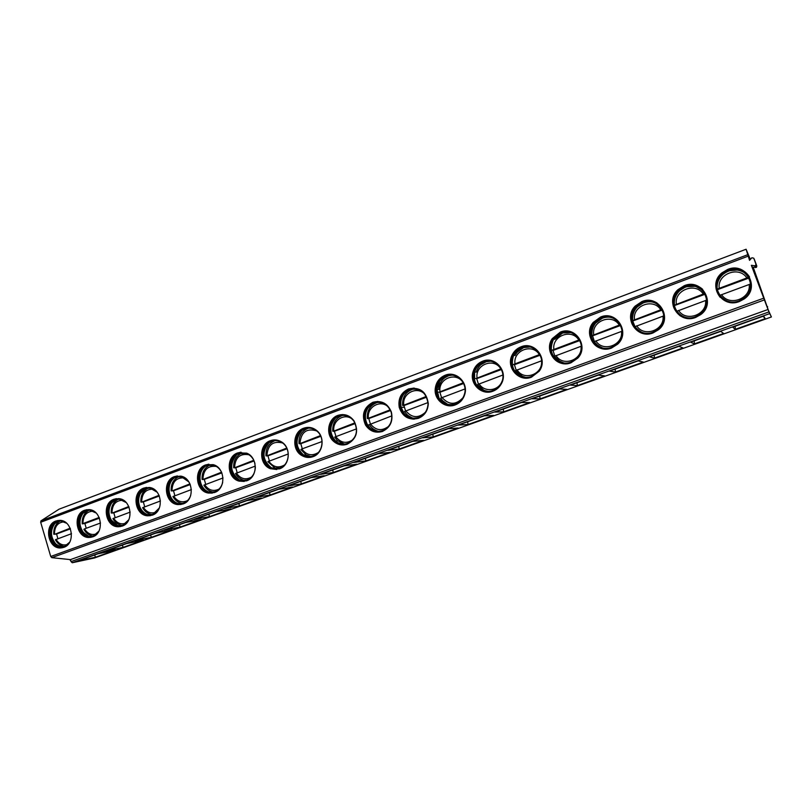 <?xml version="1.0" encoding="UTF-8"?>
<svg xmlns="http://www.w3.org/2000/svg" width="812" height="812" viewBox="0 0 812 812"><rect width="100%" height="100%" fill="white"/><g stroke="black" fill="none" stroke-linecap="round" stroke-linejoin="round"><path stroke-width="1.22" d="M753.242 267.31L768.903 311.747L771.4 316.964L94.568 557.956L72.258 562.746L71.04 561.599L70.461 559.62L768.02 309.494L771.4 316.964M750.359 259.434L746.086 249.243L749.557 260.347L751.841 257.759L753.759 258.175L755.952 264.184L755.566 265.483L754.581 265.757L751.364 265.301L768.02 309.494M751.364 265.301L752.288 267.168L756.429 267.351L756.814 266.072L754.581 260.013M767.614 306.632L767.421 307.677M746.086 249.243L59.032 509.195L40.945 520.868L40.681 522.258L50.73 556.484L51.816 557.661L70.461 559.62M55.998 520.979C43.493 524.907 47.918 549.247 60.92 547.927L63.783 547.349C75.983 543.685 72.359 519.964 59.672 520.36L55.998 520.979M84.712 510.22C72.106 514.189 76.277 538.427 89.421 537.453L92.639 536.854C104.89 533.169 101.601 509.642 88.853 509.601L84.712 510.22M114.025 499.248C101.358 503.227 105.205 527.303 118.45 526.755L122.115 526.125C134.376 522.441 131.503 499.207 118.735 498.639L114.025 499.248M143.968 488.032C131.28 492.021 134.711 515.823 147.997 515.803L152.22 515.173C164.43 511.499 162.085 488.692 149.378 487.474L143.968 488.032M174.56 476.573C161.913 480.552 164.806 503.937 178.041 504.597L182.974 503.978C195.053 500.344 193.357 478.146 180.843 476.126L174.56 476.573M205.812 464.87C193.297 468.808 195.499 491.564 208.552 493.077L214.388 492.549C226.243 488.976 225.35 467.651 213.231 464.657L205.812 464.87M237.754 452.903C225.513 456.77 226.822 478.583 239.449 481.191L246.513 480.866C257.962 477.385 258.064 457.308 246.645 453.137L237.754 452.903M270.406 440.683C258.642 444.418 258.805 464.829 270.629 468.788L279.348 468.91C290.178 465.58 291.467 447.27 281.226 441.748C277.724 439.728 274.121 439.373 270.406 440.683M303.8 428.178C292.777 431.72 291.559 450.081 301.973 455.623C305.495 457.623 309.149 457.978 312.924 456.699C322.861 453.573 325.419 437.719 317.066 430.827C313.026 427.447 308.601 426.564 303.8 428.178M337.944 415.389C328.018 418.657 325.348 434.136 333.458 441.21C337.579 444.834 342.187 445.829 347.262 444.205C356.701 438.916 358.955 431.131 354.012 420.849C349.718 415.247 344.359 413.42 337.944 415.389M372.881 402.305C363.674 407.38 361.228 414.973 365.542 425.062C369.805 431.284 375.418 433.405 382.401 431.416C390.308 427.589 393.302 421.123 391.374 412.029C387.689 403.331 381.528 400.083 372.881 402.305M408.629 388.918C401.047 392.551 397.921 398.702 399.24 407.36C402.59 416.86 408.954 420.514 418.353 418.332C424.615 415.653 427.924 410.74 428.3 403.605C426.452 391.628 419.895 386.725 408.629 388.918M445.23 375.215C439.17 377.824 435.821 382.533 435.181 389.313C434.298 399.991 445.504 408.822 455.167 404.934C460.028 403.006 463.236 399.443 464.789 394.246C468.443 382.513 456.08 370.577 445.23 375.215M482.693 361.178C477.821 363.157 474.594 366.709 473 371.845C469.153 383.619 481.567 395.85 492.854 391.222C496.711 389.75 499.613 387.141 501.562 383.376C508.312 371.236 495.097 355.818 482.693 361.178M521.06 346.805C517.041 348.389 514.067 351.139 512.118 355.047C505.602 367.227 518.766 382.432 531.454 377.184L539.178 371.206C548.476 359.127 534.793 340.847 521.06 346.805M560.371 332.088L552.231 338.655C543.461 350.896 557.093 368.567 570.998 362.791L577.86 358.062C589.187 346.196 575.231 325.642 560.371 332.088M600.657 317.005L593.227 322.415C582.6 334.564 596.556 354.265 611.517 348.043L617.678 344.156C630.67 332.534 616.501 310.133 600.657 317.005M641.947 301.536L635.136 306.124C622.936 318.142 637.126 339.538 653.071 332.92L658.654 329.631C673.046 318.223 658.694 294.299 641.947 301.536M684.283 285.682L677.99 289.651C664.419 301.556 678.842 324.394 695.671 317.421L700.797 314.559C716.407 303.323 701.872 278.11 684.283 285.682M727.704 269.422L721.848 272.923C707.059 284.728 721.695 308.824 739.367 301.526L744.117 298.989C760.824 287.854 746.096 261.525 727.704 269.422M95.511 557.215L77.82 560.99L97.998 553.784L115.324 550.15L95.511 557.215L94.608 554.992M123.17 547.359L105.986 550.932L126.57 543.583L143.389 540.163L123.17 547.359L122.297 545.106M151.387 537.311L134.721 540.67L155.742 533.159L172.012 529.962L151.387 537.311L150.545 535.017M180.173 527.059L164.065 530.185L185.522 522.522L201.224 519.558L180.173 527.059L179.361 524.725M209.547 516.594L194.017 519.497L215.931 511.672L231.024 508.941L209.547 516.594L208.775 514.229M239.53 505.906L224.609 508.566L246.99 500.578L261.454 498.101L239.53 505.906L238.789 503.501M270.132 495.005L255.851 497.411L278.719 489.25L292.523 487.038L270.132 495.005L269.432 492.559M301.384 483.881L287.773 486.012L311.138 477.669L324.252 475.73L301.384 483.881L300.724 481.384M333.306 472.503L320.395 474.36L344.268 465.834L356.661 464.19L333.306 472.503L332.687 469.975M365.907 460.891L353.727 462.454L378.138 453.735L389.77 452.396L365.907 460.891L365.329 458.313M399.23 449.026L387.811 450.284L412.78 441.373L423.61 440.337L399.23 449.026L398.692 446.407M433.273 436.897L422.666 437.841L448.204 428.716L458.201 428.015L433.273 436.897L432.786 434.227M468.077 424.503L458.323 425.102L484.449 415.774L493.564 415.419L468.077 424.503L467.641 421.783M503.663 411.826L494.802 412.08L521.527 402.529L529.739 402.539L503.663 411.826L503.278 409.055M540.061 398.854L532.124 398.753L559.498 388.978L566.735 389.364L540.061 398.854L539.726 396.033M577.302 385.598L570.339 385.101L598.363 375.093L604.585 375.875L577.302 385.598L577.017 382.716M615.405 372.018L609.477 371.125L638.171 360.873L643.337 362.071L615.405 372.018L615.181 369.084M654.401 358.133L649.549 356.813L678.954 346.318L682.993 347.942L654.401 358.133L654.249 355.138M694.331 343.902L690.616 342.146L720.751 331.387L723.614 333.478L694.331 343.902L694.24 340.857M735.225 329.337L732.698 327.124L763.595 316.091L765.229 318.659L735.225 329.337L735.205 326.231M70.928 561.204L69.812 559.549M765.229 318.659L763.097 316.264M58.139 520.441L56.424 520.908C43.929 524.836 48.344 549.166 61.347 547.846L62.494 547.724M59.195 520.989L53.744 524.136C49.116 530.743 49.41 537.29 54.627 543.786L61.702 547.065C49.38 548.283 45.208 525.232 57.053 521.517L60.524 520.928L66.594 523.222M69.629 542.233L64.432 546.517L61.702 547.065M62.341 546.943L63.316 546.841M56.353 522.045L54.942 523.364C50.06 530.307 50.374 537.189 55.866 544.02L60.301 546.811M54.759 534.245L56.586 533.981L57.865 538.701M70.167 528.196L54.769 534.296M71.507 533.687L55.399 539.747C57.54 543.654 60.555 545.897 64.473 546.496M70.441 528.866L56.586 533.981M86.996 509.662L85.128 510.159C72.532 514.118 76.704 538.356 89.838 537.382L91.238 537.25M88.021 510.23L81.88 513.996C77.901 519.995 78.023 526.074 82.245 532.236C84.641 535.047 87.493 536.458 90.812 536.478L90.193 536.59C77.739 537.483 73.811 514.524 85.747 510.778L89.655 510.19L96.08 512.961M98.881 531.17L93.268 536.011L90.193 536.59M90.812 536.478L92.04 536.377M84.854 511.408L82.997 513.255C78.805 519.568 78.937 525.963 83.382 532.449L88.67 536.275M99.176 517.467L82.235 523.872L84.905 523.517L86.214 528.277M92.954 536.062L93.065 536.082C89.117 535.484 86.042 533.22 83.869 529.282L84.529 528.896C87.747 533.951 91.857 535.575 96.851 533.758M100.536 523.009L84.529 528.896M99.45 518.137L84.905 523.517M116.471 498.649L114.431 499.187C101.774 503.166 105.621 527.232 118.846 526.683L120.572 526.562M117.456 499.248L115.649 499.735L110.452 503.907C107.346 509.083 107.296 514.422 110.29 519.944C112.706 523.649 115.872 525.597 119.811 525.78L119.212 525.892C106.666 526.379 103.043 503.582 115.04 499.816L119.476 499.238L126.256 502.608M128.783 519.771L122.713 525.293L119.212 525.892M119.811 525.78L121.353 525.679M113.934 500.568L111.477 503.237C108.219 508.677 108.158 514.29 111.315 520.096L117.598 525.496M112.107 513.032L113.822 512.819L115.152 517.63M128.793 506.515L112.117 513.093M130.184 512.108L112.929 518.604C115.131 522.563 118.258 524.836 122.297 525.435M129.078 507.185L113.822 512.819M146.586 487.403L144.363 487.982C131.676 491.97 135.107 515.752 148.383 515.742L150.524 515.64M147.54 488.022L145.551 488.55L139.38 494.234C137.502 498.121 137.309 502.171 138.791 506.404C140.943 511.509 144.455 514.331 149.337 514.849L148.748 514.94C136.172 514.93 132.945 492.397 144.962 488.621L150.058 488.093L157.173 492.224M159.375 507.947L152.788 514.341L148.748 514.94M149.337 514.849L151.276 514.767M143.612 489.514L140.303 493.655C138.334 497.736 138.121 501.999 139.684 506.444C141.207 510.281 143.673 512.951 147.094 514.473M141.684 502.09L143.348 501.907L144.709 506.769M151.276 514.432L151.956 514.605M159.05 495.32L141.694 502.151M160.461 500.974L142.597 507.693C144.84 511.672 148.007 513.966 152.108 514.564M159.335 496L143.348 501.907M177.381 475.923L174.935 476.532C162.298 480.511 165.191 503.876 178.417 504.536L181.106 504.485M178.295 476.563L176.092 477.121C164.136 480.877 166.846 502.993 179.371 503.643L178.802 503.734C166.277 503.075 163.557 480.948 175.534 477.192L181.452 476.766L188.881 481.922M190.668 495.594C189.257 499.329 186.872 501.846 183.502 503.156L178.802 503.734M179.371 503.643L181.827 503.623M173.91 478.238C166.105 484.216 168.094 499.502 177.158 503.176M178.792 476.532L178.102 476.918M171.89 490.905L173.504 490.763L174.885 495.665M181.289 503.237L182.314 503.511M189.957 483.881L171.9 490.976M191.399 489.595L172.905 496.558C175.179 500.547 178.386 502.851 182.538 503.46M190.252 484.571L173.504 490.763M208.867 464.18L206.177 464.829C193.672 468.768 195.875 491.514 208.917 493.026L212.338 493.087M209.74 464.85L207.304 465.449C195.469 469.174 197.529 490.671 209.861 492.143L209.313 492.224C196.971 490.752 194.921 469.224 206.755 465.499L213.749 465.286C217.078 466.362 219.636 468.575 221.422 471.945M222.691 482.46C221.483 487.048 218.875 490.133 214.896 491.727L209.313 492.224M209.861 492.143L213.028 492.224M204.827 466.748C197.194 472.777 198.97 487.606 207.821 491.585M210.003 464.829L209.029 465.377M202.756 479.496L204.299 479.374L205.71 484.328M211.881 491.778L213.292 492.184M221.544 472.198L202.756 479.567M223.016 477.963L203.863 485.18C206.035 488.986 209.11 491.27 213.079 492.042L213.597 492.113M221.849 472.888L204.299 479.374M241.073 452.182L238.099 452.873C225.868 456.74 227.177 478.542 239.794 481.14L244.239 481.445M241.895 452.873L239.195 453.512C227.624 457.166 228.832 477.771 240.758 480.278L240.24 480.349C228.294 477.842 227.096 457.217 238.677 453.563L247.061 453.756C251.141 455.623 253.78 458.922 254.978 463.652M255.364 467.184C255.019 473.497 252.227 477.791 246.98 480.054L240.24 480.349M240.758 480.278L243.387 480.653M251.385 477.618L247.487 479.983M236.404 455.035C229.309 464.129 230.202 472.351 239.063 479.689M241.915 452.873L240.596 453.593M234.282 467.824L235.764 467.742L237.205 472.746M243.052 480.004L244.544 480.501M253.791 460.272L234.292 467.905M255.323 466.078L235.5 473.558C237.469 477.009 240.24 479.232 243.823 480.227L245.305 480.521M254.105 460.962L235.764 467.742M274.04 439.921L270.741 440.652C258.977 444.397 259.14 464.799 270.964 468.747L276.821 469.539M271.299 441.352C274.801 440.124 278.201 440.449 281.51 442.337C291.254 447.544 290.067 464.941 279.775 468.108L271.462 467.976C260.287 464.18 260.175 444.885 271.299 441.352M274.811 440.632L271.797 441.322C260.682 444.854 260.794 464.129 271.959 467.915L277.45 468.697M268.62 443.098C261.768 451.939 262.53 460.049 270.914 467.438M274.547 440.642L272.842 441.576M266.509 455.897L267.93 455.857L269.391 460.901M274.801 467.905L277.146 468.717M286.748 448.072L266.519 455.989M288.321 453.938L267.828 461.673L274.852 467.925L277.663 468.656M287.072 448.772L267.93 455.857M307.789 427.376L304.114 428.157C293.091 431.71 291.884 450.051 302.287 455.593L310.093 457.369M304.662 428.868C309.189 427.356 313.361 428.178 317.187 431.345C325.155 437.851 322.76 452.934 313.31 455.897C309.707 457.126 306.236 456.77 302.876 454.842C293.061 449.554 294.238 432.228 304.662 428.868M308.509 428.117L305.139 428.848C294.726 432.197 293.538 449.513 303.343 454.801L310.702 456.527L306.043 454.862L300.876 449.523L301.831 448.975C306.459 455.217 311.96 456.395 318.334 452.507M301.516 430.959C294.989 439.454 295.609 447.402 303.353 454.801L302.876 454.842M307.931 428.147L305.779 429.304M299.445 443.707L300.795 443.707L302.297 448.803M307.22 455.481L310.032 456.567M320.446 435.608L299.455 443.809M322.059 441.535L301.831 448.975M320.781 436.318L300.795 443.707M342.37 414.556L338.249 415.379C328.322 418.647 325.653 434.115 333.762 441.19C336.747 443.91 340.187 445.159 344.085 444.925M338.787 416.109C344.826 414.252 349.881 415.957 353.951 421.215C358.701 430.969 356.59 438.368 347.617 443.413C342.765 444.966 338.391 444.002 334.473 440.52C326.84 433.791 329.398 419.195 338.787 416.109M343.029 415.318L339.233 416.089C329.855 419.185 327.297 433.76 334.92 440.49C337.731 443.078 340.979 444.276 344.664 444.093M335.082 418.627C329.225 426.219 329.408 433.689 335.63 441.038L336.391 441.698M342.085 415.358L339.406 416.789M333.123 431.243L334.402 431.273L335.935 436.43M340.238 442.662L343.588 444.123M354.925 422.849L333.133 431.355M356.57 428.837L334.666 437.11L337.406 440.591L344.4 444.103M355.27 423.57L334.402 431.273M377.813 401.443L373.165 402.305C363.959 407.38 361.513 414.962 365.826 425.041C370.079 431.273 375.702 433.385 382.675 431.395M373.682 403.046C381.833 400.945 387.669 403.99 391.181 412.181C393.059 420.829 390.237 426.97 382.706 430.634C376.047 432.522 370.708 430.492 366.689 424.534C362.659 414.993 364.994 407.827 373.682 403.046M378.412 402.234L374.109 403.046C365.42 407.827 363.086 414.983 367.115 424.514C370.039 429.132 374.119 431.416 379.346 431.365M369.308 406.152C364.73 411.988 364.152 418.251 367.592 424.96L370.018 428.036M377.062 402.275L373.733 404.041M367.572 418.495L368.78 418.576L370.333 423.773M373.855 429.386L377.803 431.345M390.196 409.806L367.582 418.616M391.871 415.856L369.358 424.635C371.612 428.289 374.748 430.533 378.768 431.385M390.542 410.527L368.78 418.576M414.191 388.034L408.893 388.928C401.321 392.561 398.184 398.702 399.514 407.36C401.808 414.912 406.721 418.85 414.252 419.165M409.4 389.679C420.027 387.608 426.239 392.216 428.046 403.513C427.721 410.314 424.574 414.993 418.616 417.561C409.664 419.631 403.625 416.13 400.478 407.076C399.281 398.905 402.255 393.099 409.4 389.679M414.719 388.857L409.796 389.699C402.65 393.109 399.677 398.905 400.884 407.076C403.016 414.232 407.644 417.987 414.77 418.342M404.183 393.597C401.108 397.677 400.093 402.255 401.158 407.34L404.224 413.643M412.882 388.887L408.771 391.079M402.813 405.452L403.94 405.574L405.533 410.831M408.05 415.531L412.679 418.231M426.29 396.449L402.823 405.584M428.005 402.569L404.559 411.42C406.741 415.064 409.837 417.368 413.826 418.332M426.655 397.18L403.94 405.574M451.563 374.332L445.463 375.225C439.414 377.844 436.074 382.543 435.425 389.324C435.942 399.24 440.946 404.741 450.427 405.817M445.961 376.007C456.212 371.642 467.905 382.858 464.515 393.952C463.063 398.925 460.018 402.326 455.38 404.173C444.032 406.132 437.719 401.169 436.45 389.283C437.079 382.899 440.256 378.463 445.961 376.007M452 375.185L446.316 376.027C440.622 378.493 437.445 382.909 436.815 389.293C437.252 398.692 441.951 403.929 450.924 405.005M439.647 381.183L436.957 389.374L439.038 398.174M449.594 375.185L444.479 377.935M438.866 392.094L439.911 392.277L441.545 397.596M442.834 400.935L448.204 404.711M463.246 382.777L438.886 392.247M464.992 388.958L440.723 398.124C442.814 401.585 445.758 403.858 449.564 404.924M463.611 383.508L439.911 392.277M490.001 360.355L482.907 361.208C478.045 363.187 474.817 366.74 473.234 371.866C471.61 383.305 476.309 390.064 487.322 392.135M483.394 362C495.117 356.935 507.622 371.47 501.298 382.97C499.461 386.563 496.7 389.06 493.016 390.47C482.298 394.865 470.513 383.213 474.228 372.038C475.741 367.207 478.796 363.867 483.394 362M490.336 361.228L483.719 362.04C479.131 363.898 476.076 367.237 474.563 372.069C472.97 382.888 477.385 389.313 487.799 391.333M475.507 369.602L474.624 371.987L474.573 380.716M487.261 361.137L480.765 364.761M475.771 378.422L476.735 378.666L478.4 384.046M478.217 385.274L484.348 390.745M501.085 368.78L475.791 378.595M502.872 375.032L477.73 384.512C479.689 387.74 482.429 389.943 485.952 391.12M501.461 369.521L476.735 378.666M529.617 346.115L521.263 346.846C517.244 348.429 514.27 351.17 512.321 355.077C508.718 367.247 512.91 374.911 524.897 378.077M521.72 347.658C534.702 342.035 547.653 359.269 538.924 370.729L531.566 376.433C519.518 381.427 507.033 366.953 513.275 355.402C515.123 351.728 517.934 349.15 521.72 347.658M529.83 347.008L522.014 347.719C518.229 349.201 515.417 351.779 513.57 355.453C510.109 366.943 514.047 374.22 525.364 377.286M525.943 346.744L523.933 347.353L517.274 352.083M513.59 364.618L514.432 364.73L516.148 370.181M515.681 370.769L521.071 376.2M541.665 360.761L515.62 370.577L522.958 376.849M540.224 355.189L514.432 364.73M513.529 364.426L539.838 354.448M570.542 331.692L560.544 332.138L552.404 338.705C545.908 348.033 551.967 362.223 563.112 363.603M560.99 332.971C575.038 326.871 588.264 346.277 577.596 357.534L571.049 362.05C557.864 367.542 544.933 350.733 553.297 339.142L560.99 332.971M570.613 332.595L561.244 333.042L553.561 339.213C548.547 350.804 551.886 358.671 563.579 362.822M565.731 332.007L562.889 332.778L554.819 339.284L553.693 339.01M579.555 339.761L552.292 350.084L553.033 350.459L554.799 355.991M554.423 356.519L558.341 360.914M581.412 346.145L554.434 356.306L560.513 361.979M579.93 340.512L553.033 350.459M612.938 317.208C608.939 315.645 604.889 315.594 600.799 317.066L593.379 322.465C585.878 331.296 590.659 346.156 601.834 348.592M601.225 317.908C616.227 311.422 629.645 332.575 617.394 343.598L611.527 347.323C597.317 353.23 584.092 334.503 594.222 323.003L601.225 317.908M612.847 318.101C609.081 316.65 605.285 316.619 601.448 317.999L594.445 323.075C588.243 334.3 590.862 342.562 602.321 347.84M606.777 316.893L602.808 317.847L595.45 323.206C592.598 326.921 591.43 331.073 591.938 335.65L592.577 335.833L594.394 341.456M594.12 341.923L596.14 344.572M620.246 324.719L591.938 335.65M622.154 331.174L594.191 341.679L598.566 346.298M620.632 325.46L592.577 335.833M656.979 302.937C652.269 300.227 647.296 299.78 642.069 301.607L635.258 306.185C627.879 317.238 629.777 326.119 640.942 332.839M642.465 302.48C658.319 295.639 671.91 318.243 658.329 329.063L653.01 332.22C637.887 338.492 624.428 318.162 636.04 306.784L642.465 302.48M656.675 303.789L656.238 303.526C651.894 301.242 647.367 300.927 642.647 302.582L636.232 306.885C629.229 317.299 630.975 325.713 641.48 332.118M649.295 301.455L643.713 302.551L636.963 307.088C633.482 311.016 632.02 315.533 632.558 320.618L634.974 326.586M661.973 309.301L632.558 320.618M663.911 315.827L634.933 326.698L637.115 329.449M662.359 310.032L633.096 320.862M702.674 289.356C697.396 284.687 691.296 283.489 684.374 285.763L678.081 289.732C670.357 299.425 671.088 308.164 680.294 315.939M684.76 286.656C701.406 279.49 715.169 303.323 700.431 313.99L695.549 316.731C679.583 323.349 665.911 301.648 678.822 290.392L684.76 286.656M702.136 290.097L695.458 286.301L684.902 286.778L678.964 290.503C671.636 299.628 672.295 307.9 680.933 315.3M693.681 285.804L685.643 286.869L679.411 290.797C675.371 294.888 673.635 299.699 674.204 305.221L675.96 310.154M704.765 293.497L674.204 305.221M706.744 300.085L676.701 311.29M705.151 294.218L674.62 305.505M749.557 276.953C744.381 269.249 737.123 266.762 727.775 269.513L721.909 273.015C714.469 280.901 713.88 288.991 720.132 297.283M728.131 270.426C745.528 262.966 759.484 287.854 743.701 298.42L739.184 300.836C722.426 307.768 708.541 284.89 722.609 273.725L728.131 270.426M748.786 277.501C746.208 273.187 742.361 270.569 737.235 269.645L728.232 270.569L722.71 273.857C715.666 281.277 715.067 288.91 720.904 296.766M738.575 269.909L728.638 270.792L722.832 274.253C718.285 278.475 716.306 283.53 716.905 289.427M743.741 272.142C736.474 268.498 729.562 269.239 722.995 274.365C718.579 278.455 716.631 283.358 717.179 289.092L717.148 289.336M750.674 283.946L719.767 295.375M749.05 277.988L717.24 289.752M717.179 289.092L748.664 277.288M747.537 254.775L40.945 520.868M748.045 256.206L40.681 522.258M763.432 298.288L50.73 556.484M754.581 265.757L755.454 267.625M755.952 264.184L756.814 266.072M753.759 258.175L754.642 260.144M764.082 300.034L51.816 557.661M768.913 311.92L71.04 561.599M769.573 313.665L72.258 562.746M56.028 539.381C59.124 544.314 63.082 545.958 67.914 544.324M64.331 521.822C57.875 522.289 54.577 526.349 54.445 534.012M93.38 511.164C86.59 511.418 83.098 515.529 82.915 523.486M113.619 518.198C116.989 523.385 121.252 524.968 126.418 522.958M123.079 500.293C115.923 500.304 112.229 504.455 111.975 512.727M143.328 507.267C146.85 512.595 151.286 514.148 156.625 511.915M153.458 489.21C145.916 488.946 141.978 493.128 141.653 501.755M173.677 496.112C177.371 501.583 181.979 503.085 187.501 500.618M184.537 477.933C176.58 477.324 172.388 481.526 171.971 490.539M204.675 484.703C208.562 490.346 213.363 491.788 219.088 489.047M216.368 466.443C207.953 465.428 203.477 469.64 202.929 479.08M236.353 473.061C240.453 478.877 245.468 480.247 251.395 477.182M248.969 454.771C240.068 453.238 235.267 457.44 234.577 467.377M268.731 461.145C273.076 467.164 278.323 468.453 284.464 465.012M282.383 442.916C272.964 440.754 267.808 444.925 266.915 455.41M316.67 430.908C306.682 427.954 301.12 432.045 299.983 443.179M335.681 436.521C340.654 443.027 346.45 444.062 353.047 439.627M351.87 418.809C344.055 412.983 332.524 420.626 333.783 430.675M370.292 423.793C375.702 430.604 381.833 431.436 388.664 426.3M388.034 406.69C380.27 399.382 366.963 407.035 368.364 417.875M405.716 410.76C411.704 417.957 418.21 418.515 425.265 412.425M425.234 394.723C417.865 385.456 402.163 392.917 403.747 404.792M441.972 397.433C448.803 405.147 455.796 405.249 462.962 397.738M463.205 382.787C456.679 371.358 438.175 378.321 439.952 391.394M474.624 371.987L476.187 372.129C478.238 365.907 482.429 362.213 488.763 361.096L488.58 361.117M479.07 383.782C484.216 392.703 498.71 391.11 502.06 381.143M500.821 368.871C494.143 357.331 475.203 364.466 477.02 377.681M527.749 346.734C521.984 347.404 517.731 350.358 515.001 355.585C517.721 350.317 521.984 347.374 527.78 346.744M517.071 369.805C523.74 381.437 543.299 374.373 541.482 360.832M539.351 354.621C532.52 342.968 513.113 350.276 514.97 363.644M567.943 332.067C562.371 332.321 557.986 334.757 554.789 339.386C557.996 334.706 562.411 332.27 568.024 332.078M555.987 355.494C562.807 367.237 582.854 359.99 580.996 346.298M578.814 340.025C571.821 328.251 551.947 335.742 553.835 349.262M609.487 317.127C603.823 316.883 599.144 318.954 595.46 323.318C592.699 326.901 591.552 330.9 591.989 335.315M595.856 340.827C602.839 352.692 623.383 345.262 621.484 331.408M619.251 325.064C612.096 313.178 591.725 320.841 593.653 334.534M651.874 301.891C646.078 301.242 641.125 303.008 637.014 307.2C633.654 310.996 632.203 315.35 632.68 320.273M636.709 325.805C643.865 337.782 664.926 330.169 662.988 316.142M660.704 309.727C653.366 297.72 632.497 305.586 634.466 319.431M696.747 286.727C690.301 285.022 684.557 286.413 679.512 290.909C675.594 294.868 673.889 299.516 674.396 304.865M678.599 310.397C685.917 322.496 707.516 314.691 705.537 300.491M703.202 294.005C695.691 281.886 674.285 289.935 676.294 303.952M721.553 294.604C729.054 306.814 751.201 298.816 749.192 284.433M746.796 277.877C739.093 265.636 717.138 273.898 719.199 288.087M755.566 265.483L756.429 267.351M54.627 543.786L55.866 544.02M53.744 524.136L54.942 523.364M53.795 534.306C53.45 528.104 55.642 523.638 60.362 520.928M82.245 532.236L83.382 532.449M81.88 513.996L82.997 513.255M82.225 523.791C81.89 517.437 84.174 512.9 89.076 510.169M110.29 519.944L111.315 520.096M110.452 503.907L111.477 503.237M111.254 513.052C110.909 506.536 113.294 501.917 118.4 499.197M138.791 506.404L139.684 506.444M139.38 494.234L140.303 493.655M140.892 502.09C140.547 495.411 143.044 490.702 148.363 487.982M171.17 490.895C170.825 484.033 173.423 479.242 178.975 476.522M202.086 479.456C201.752 472.411 204.472 467.529 210.267 464.819M233.683 467.773C233.348 460.526 236.211 455.552 242.26 452.852M275.501 468.199L273.603 468.433M265.981 455.826C265.646 448.366 268.65 443.291 274.994 440.622M306.56 455.146L304.419 455.37M298.989 443.616C298.664 435.922 301.831 430.756 308.479 428.117M337.711 440.875L335.63 441.038M332.737 431.142C332.423 423.184 335.772 417.906 342.776 415.318M369.501 424.859L367.592 424.96M367.257 418.373C366.963 410.131 370.505 404.752 377.895 402.234M404.244 407.309L401.158 407.34M402.569 405.32C402.305 396.743 406.071 391.252 413.897 388.836M438.622 389.435L436.957 389.374M450.822 375.124C443.555 376.92 439.495 381.681 438.622 389.395M515.041 355.504L513.661 355.291M595.45 323.206L594.587 322.902M609.68 317.157C603.925 316.822 599.175 318.872 595.46 323.318M636.963 307.088L636.344 306.763M652.249 301.983C646.301 301.14 641.226 302.886 637.014 307.2M679.411 290.797L678.822 290.392M697.518 287.032C690.809 284.89 684.81 286.189 679.512 290.909M744.98 273.035C737.458 268.417 730.13 268.863 722.995 274.365"/></g></svg>
